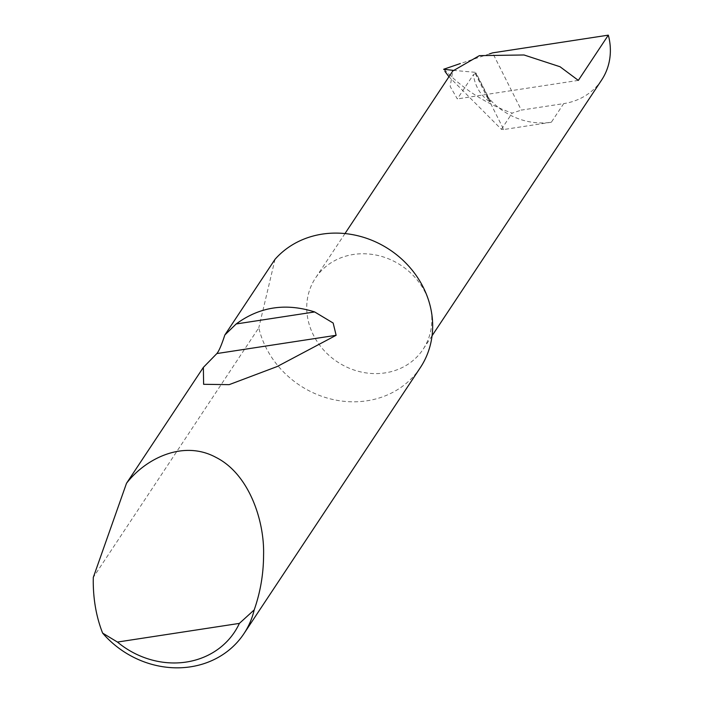 <?xml version="1.0" encoding="UTF-8"?>
<svg xmlns="http://www.w3.org/2000/svg" width="703" height="703" viewBox="0 0 703 703"><rect width="100%" height="100%" fill="white"/><g stroke="black" fill="none" stroke-linecap="round" stroke-linejoin="round"><path stroke-width="0.53" stroke-dasharray="3.52 2.64" d="M475.316 73.639L489.262 101.443L490.527 101.865L475.307 72.312L476.063 73.033L473.347 74.746L457.328 98.912L450.192 86.513L452.758 71.021M429.788 304.417A64.527 57.795 -146.5 0 0 377.994 255.479A64.527 57.795 -146.5 0 0 315.506 278.019A64.527 57.795 -146.5 0 0 308.784 322.941A64.527 57.795 -146.5 0 0 360.577 371.878A64.527 57.795 -146.5 0 0 423.065 349.338A64.527 57.795 -146.5 0 0 429.788 304.417M420.324 367.643A90.828 81.355 33.5 0 1 332.361 399.374A90.828 81.355 33.5 0 1 259.46 330.489A90.828 81.355 33.5 0 1 258.792 327.818L93.288 577.427M551.345 122.234L503.708 129.528L486.661 95.573A64.527 57.795 -146.5 0 0 551.345 122.234L563.683 103.622L521.318 110.107L492.592 52.866M601.601 80.063A64.527 57.795 33.5 0 1 563.683 103.622M443.804 69.702L445.394 70.643C463.778 89.562 486.028 103.728 512.144 113.139L521.318 110.107M489.49 53.894L460.342 63.542M503.708 129.528L501.415 129.326L448.971 76.732M486.661 95.573L487.724 97.067M453.215 70.362L475.307 72.312M275.022 259.31L258.792 327.818M489.262 101.443C480.492 95.283 475.193 86.381 473.347 74.746M490.307 100.916L476.063 73.033M578.332 80.388L457.328 98.912M501.415 129.326L512.144 113.139M445.394 70.643L444.472 68.797M344.988 233.563L315.506 278.019M432.055 335.77L423.065 349.338"/><path stroke-width="1.05" d="M344.988 233.563L452.758 71.021L479.376 55.642L524.016 54.975L560.045 66.75L578.332 80.388L608.323 35.15A64.527 57.795 33.5 0 1 601.601 80.063L432.055 335.77M126.496 483.312C145.583 458.453 183.421 439.603 216.032 457.425C249.064 473.989 264.6 520.782 263.572 555.106C263.52 573.92 260.4 592.181 254.205 609.896A90.828 81.355 33.5 0 1 243.923 633.684A90.828 81.355 33.5 0 1 102.62 633.095C96.416 617.278 93.297 599.975 93.244 581.179L93.288 577.427L126.496 483.312L203.369 367.379L216.867 353.556C218.967 351.043 221.63 344.857 224.846 334.98L275.022 259.31A90.828 81.355 33.5 0 1 362.23 236.929A90.828 81.355 33.5 0 1 429.788 304.417A90.828 81.355 33.5 0 1 420.324 367.643L243.923 633.684M224.846 334.98L236.182 323.96C259.548 306.763 285.717 302.756 314.672 311.947L333.16 323.037L336.131 335.296L277.202 366.527L229.16 384.646L203.615 384.304L203.369 367.379M608.323 35.15L492.592 52.866L489.49 53.894M460.342 63.542L443.681 69.254L453.215 70.362M448.971 76.732L444.902 71.381M102.62 633.095L117.445 642.059L239.38 623.394L254.205 609.896M117.445 642.059A82.11 73.543 -146.5 0 0 239.38 623.394M236.182 323.96L314.672 311.947M216.867 353.556L336.131 335.296"/></g></svg>
